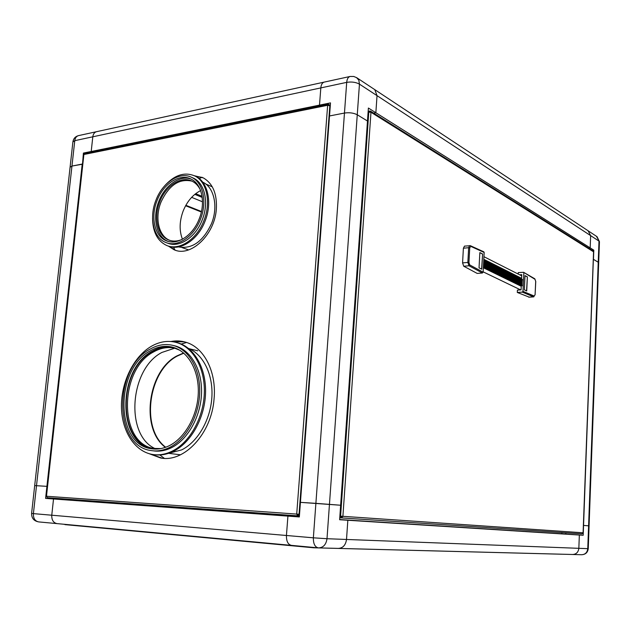<?xml version="1.0" encoding="UTF-8"?>
<svg xmlns="http://www.w3.org/2000/svg" width="631" height="631" viewBox="0 0 631 631"><rect width="100%" height="100%" fill="white"/><g stroke="black" fill="none" stroke-linecap="round" stroke-linejoin="round"><path stroke-width="0.95" d="M313.741 547.779L64.283 524.282M313.836 547.456L314.64 547.527M313.213 547.4L313.796 547.787M561.961 554.207L313.954 547.795M162.175 458.193L150.107 453.949M149.208 453.713L160.597 457.98C184.26 462.878 211.669 433.473 214.067 398.863C216.709 371.809 204.018 347.358 185.9 342.262C181.034 340.787 176.041 340.535 170.922 341.497M175.355 250.191L168.903 246.264M168.303 246.051L173.982 249.687C190.381 257.653 214.658 235.047 216.338 209.192C217.19 193.946 212.868 183.518 203.371 177.918L194.482 175.781M171.837 341.584L184.583 341.884M194.987 176.033L202.504 177.492M297.643 514.131L296.712 514.084L297.572 515.835L47.467 497.725L46.158 496.211L83.537 154.737L84.593 153.585M330.321 105.345L328.223 104.249L327.647 105.282L330.273 105.874M328.656 104.336L328.301 105.235M299.528 514.241L296.712 514.084L327.647 105.282L83.884 154.5L46.481 496.25L296.712 514.084M297.296 514.123L297.643 514.864L299.473 514.983M299.402 515.953L297.572 515.835L297.643 514.864M299.48 514.92L297.461 514.778M368.11 112.137L370.973 112.263L370.571 111.182L369.79 111.024L369.474 111.939M593.077 250.941L593.55 252.037M368.165 111.34L369.79 111.024M339.762 517.783L341.458 517.909L342.12 516.268L583.186 532.801L581.971 533.873L341.458 517.909L342.901 516.324L339.88 516.079M342.12 516.268L341.592 516.213M341.521 516.947L339.833 516.821M341.765 516.892L339.833 516.765M153.317 448.972L153.136 448.941C116.711 444.524 117.035 368.938 152.402 351.104C159.209 347.247 166.063 345.977 172.973 347.279M169.4 445.636C185.159 437.748 197.511 415.545 198.284 393.216C199.112 370.87 188.409 351.775 173.446 347.413C165.827 345.275 158.2 346.364 150.557 350.678C115.165 368.551 114.81 444.279 151.251 448.704C157.237 449.698 163.287 448.673 169.4 445.636M150.233 349.053C113.596 367.605 113.257 446.014 151.038 450.55C157.214 451.559 163.445 450.502 169.747 447.379C186.058 439.231 198.868 416.255 199.68 393.137C200.555 369.995 189.489 350.213 174.022 345.678C166.103 343.438 158.176 344.565 150.233 349.053M153.144 450.818C159.249 451.764 165.401 450.7 171.616 447.624C187.92 439.499 200.713 416.563 201.518 393.492C202.385 370.397 191.311 350.655 175.852 346.111L173.493 345.52M174.353 348.138C167.436 346.758 160.558 347.996 153.727 351.853C118.738 369.466 118.431 444.185 154.445 448.57L154.934 448.649M179.827 350.268L175.11 348.351C167.586 346.245 160.053 347.318 152.497 351.57C117.492 369.214 117.161 444.019 153.199 448.412L160.866 448.586M151.44 346.245C133.875 356.373 121.333 381.645 121.428 406.104C121.46 430.555 134.371 451.465 152.528 454.454C159.059 455.495 165.653 454.375 172.31 451.094C189.718 442.465 203.419 417.998 204.31 393.342C205.272 368.67 193.488 347.555 177.019 342.657C168.501 340.212 159.974 341.41 151.44 346.245M154.382 454.699C160.724 455.574 167.112 454.43 173.557 451.252C190.956 442.639 204.649 418.203 205.532 393.578C206.487 368.938 194.695 347.855 178.234 342.948L176.081 342.388M174.629 348.217L161.962 352.421C129.836 368.693 124.662 435.011 155.226 448.673M168.296 453.413L181.689 449.879C197.732 441.945 210.478 419.97 211.866 397.317C213.302 374.656 203.324 354.464 188.488 348.407M165.409 447.355C140.027 428.804 147.741 370.657 177.059 355.829L183.582 352.989M169.005 453.381L180.49 454.801M183.81 353.186L177.421 355.987C148.206 370.752 140.461 428.654 165.701 447.245M183.653 353.044L177.074 355.908C147.772 370.712 140.098 428.851 165.496 447.324M159.872 454.959L164.289 458.343M186.595 342.483L181.255 344.053M189.213 348.722L197.763 350.789M166.127 240.679C177.09 245.767 192.944 235.544 199.254 218.76C205.793 202.717 201.904 184.197 191.248 179.165C179.867 172.933 163.303 183.684 157.001 200.753C150.399 217.103 154.579 236.144 166.127 240.679L167.925 241.31C156.385 236.783 152.197 217.766 158.791 201.455C164.754 185.411 179.843 174.74 191.138 179.109M200.437 219.265C207.323 202.362 203.237 182.864 192.029 177.548C180.024 170.946 162.546 182.288 155.912 200.287C148.948 217.521 153.365 237.611 165.559 242.375C177.098 247.699 193.788 236.94 200.437 219.265M167.357 242.998C178.888 248.322 195.571 237.595 202.204 219.951C209.082 203.087 204.988 183.621 193.788 178.305L191.863 177.461M191.998 181.136C179.109 178.297 168.753 185.356 160.921 202.314C154.634 217.853 158.626 235.955 169.613 240.285L169.897 240.403M200.421 190.097C198.481 186.019 195.791 183.093 192.345 181.31C181.507 175.394 165.732 185.609 159.73 201.857C153.443 217.411 157.434 235.537 168.422 239.867C172.618 241.602 177.137 241.468 181.973 239.472M152.568 218.042C152.678 231.782 157.34 240.908 166.552 245.42C178.912 251.083 196.777 239.591 203.892 220.676C211.275 202.59 206.897 181.72 194.916 176.002C184.528 171.577 174.361 174.945 164.415 186.098M168.185 246.003C180.521 251.256 198.039 239.772 205.067 221.134C212.442 203.072 208.056 182.225 196.083 176.506L194.38 175.733M193.338 178.076L192.865 177.903M178.47 246.902C192.061 249.324 203.079 241.555 211.527 223.579C218.35 206.889 214.232 187.596 203.056 182.296L202.677 182.107M200.611 190.601C192.92 194.553 187.107 201.344 183.179 210.975C179.385 221.236 179.141 230.662 182.438 239.228M202.07 177.319L199.199 178.541M173.58 247.186L174.929 250.05M522.389 280.495L483.709 261.171M483.661 262.046L521.482 280.89M521.332 284.045L483.488 265.406M483.472 265.659L522.2 284.715M483.433 266.519L521.285 285.102M521.537 279.762L483.725 260.848M483.78 259.791L521.585 278.76M521.238 286.103L483.378 267.591M483.654 262.291L522.287 281.521M522.192 283.635L483.535 264.531M483.417 266.771L522.247 285.811M522.515 279.501L483.772 260.067M483.606 263.166L521.435 281.939M521.387 282.996L483.551 264.286M483.591 263.411L522.223 282.57M520.165 275.061L521.766 274.935M519.684 274.816L521.774 274.651L521.064 289.858L517.42 290.11L517.302 292.461L529.125 297.114M535.096 294.693L533.597 296.822L535.096 294.693L535.695 281.442L535.033 279.328L523.588 272.3L518.248 272.608L518.177 274.059M523.848 272.86L522.981 291.356L522.279 292.114L517.302 292.461M526.719 290.986L524.353 289.834L525.008 275.637L527.374 276.843L526.719 290.986M526.554 290.907L527.374 276.843M527.208 276.859L525.008 275.731M464.503 246.114L463.391 248.212L462.578 262.898L463.73 266.235L477.202 273.42L482.399 272.994L483.133 272.182L484.166 252.463L483.772 251.801M463.391 248.212L468.652 247.699L469.716 245.593L470.442 245.727L470.765 246.366L469.74 247.825L468.936 262.551L469.756 264.941L483.133 272.182M479.852 252.589L482.597 253.985L481.792 269.192L479.039 267.852L479.852 252.589M481.627 269.106L482.597 253.985M482.423 254.001L479.844 252.692M299.339 516.797L63.51 499.586L63.581 498.892M318.355 547.874L318.355 547.874C314.94 547.124 313.276 543.772 313.362 537.817L286.435 535.49L287.925 516.111L286.435 535.49C286.348 541.335 288.036 544.632 291.498 545.381L291.498 545.381C288.036 544.632 286.348 541.335 286.435 535.49L51.766 515.212L53.525 498.979L71.421 500.162L71.492 499.46L71.421 500.162L53.525 498.979L51.766 515.212C51.616 520.118 53.422 522.918 57.176 523.627L57.271 523.627M63.51 499.586L45.598 498.403L46.915 486.351L34.689 485.602L70.08 167.262L71.958 166.063L82.503 164.186L83.41 153.073L84.633 153.578M572.404 554.475L572.538 554.483C576.229 554.326 578.327 552.267 578.84 548.323L579.345 535.033L347.831 520.26L346.514 539.466L347.831 520.26L339.628 519.731L340.637 505.242L300.427 502.363L299.331 516.947L45.598 498.403M287.925 516.111L299.339 516.844L287.925 516.111M339.644 519.542L561.866 533.779L561.921 532.54L561.866 533.779L583.194 535.277L579.345 535.033L578.84 548.323L346.514 539.466C345.662 545.168 342.909 548.15 338.255 548.402L338.09 548.386M583.194 535.277L593.361 259.325L598.227 262.236L593.463 259.317L593.803 250.168L592.083 250.318M565.81 534.031L565.857 532.801M338.744 548.418L572.538 554.483C576.229 554.326 578.327 552.267 578.84 548.323L588.25 548.67L589.078 525.875L583.565 525.41L588.597 525.828L599 241.105L590.64 235.623L590.182 247.88L588.447 248.038L590.182 247.88L375.855 112.736L373.694 113.146L375.855 112.736L377.03 95.652L375.855 112.736L368.394 108.035L367.487 121.026L357.264 114.771C353.644 112.925 349.377 112.35 344.463 113.052L329.516 115.954L344.463 113.052L346.703 82.361L320.824 87.906L319.499 105.125L330.502 102.892L300.427 502.363L315.886 503.341L344.463 113.052C349.377 112.35 353.644 112.925 357.264 114.771L367.487 121.026L340.637 505.242L315.886 503.341L313.362 537.817L327 538.716L359.449 84.136L377.03 95.652L374.79 89.665L377.03 95.652L590.64 235.623L590.182 247.88L593.803 250.168M318.608 547.889C323.324 547.629 326.117 544.577 327 538.716L346.514 539.466C345.662 545.168 342.909 548.15 338.255 548.402L330.447 548.197M201.376 211.874L185.672 205.635M201.455 211.503L185.853 205.296M202.496 201.786L191.635 197.345M202.212 197.424L194.805 194.364M202.054 196.336L195.657 193.678M374.057 89.176L374.79 89.665L374.057 89.176M588.06 230.741L590.64 235.623L588.06 230.741M572.924 554.499L581.545 554.72C585.189 554.562 587.264 552.543 587.761 548.662L588.597 525.828L589.078 525.875L598.677 262.867L598.227 262.236L598.677 262.764L599.442 241.783M356.483 77.55L358.818 80.145L359.449 84.136C355.852 82.18 351.601 81.588 346.703 82.361C347.034 79.033 348.123 77.077 349.976 76.493L324.153 82.117C322.267 82.708 321.155 84.633 320.824 87.906C321.155 84.633 322.267 82.708 324.153 82.117L96.519 131.698C94.437 132.297 93.191 134.001 92.804 136.801L74.773 140.666L36.503 485.696L34.689 485.602L31.597 513.421L33.404 513.626L36.503 485.696L46.915 486.351L82.211 164.068L71.958 166.063L70.08 167.262M70.096 167.12L72.888 141.959L74.773 140.666C75.168 137.905 76.414 136.225 78.512 135.618L96.519 131.698C94.437 132.297 93.191 134.001 92.804 136.801L320.824 87.906L319.499 105.125L91.203 151.495L92.426 152L91.203 151.495L92.804 136.801L91.203 151.495L83.41 153.073M319.499 105.125L320.611 105.787L319.499 105.125M38.917 521.924L38.822 521.924C35.06 521.222 33.254 518.453 33.404 513.626L51.766 515.212C51.616 520.118 53.422 522.918 57.176 523.627L291.214 545.358M299.055 514.202L329.847 105.622M583.091 532.809L593.558 251.816L370.973 112.263L342.901 516.324M368.796 112.002L340.598 516.126M185.609 205.745L201.344 212M483.811 259.317L521.6 278.318M521.23 286.269L483.362 267.765M522.279 292.114L533.597 296.822L528.683 297.146M534.276 296.073L522.981 291.356M535.033 279.328L534.709 278.736M523.588 272.3L534.78 278.784L535.758 281.513L535.088 294.819M463.73 266.235L468.999 265.777L482.399 272.994M469.756 264.941L468.999 265.777L467.847 262.433L462.578 262.898M469.74 247.825L468.652 247.699L467.847 262.433L468.936 262.551M470.765 246.366L484.166 252.463M588.25 548.67L588.25 548.662C587.721 552.543 585.489 554.562 581.545 554.72M350.095 76.461L353.746 76.469L356.752 77.716L597.044 236.688L599.45 241.673L596.437 236.286M72.904 141.809C73.464 138.568 75.326 136.501 78.512 135.618L78.646 135.586M64.898 524.621L313.749 547.787M313.922 547.795L561.748 554.223M160.597 457.98L161.213 458.051M173.982 249.687L174.574 249.884M84.57 153.593L328.223 104.249M370.571 111.182L593.187 251.012M593.637 251.919L583.186 532.801M177.019 342.657L178.234 342.948M153.199 448.412L154.445 448.57M174.022 345.678L175.852 346.111M151.251 448.704L153.136 448.941M192.029 177.548L193.788 178.305M168.422 239.867L169.613 240.285M194.916 176.002L196.083 176.506M205.745 184.007L212.261 186.815M181.949 247.565L188.63 249.908M520.599 289.889L483.149 271.843M521.719 275.85L483.945 256.691M533.802 296.862L528.92 297.185M483.851 251.84L470.442 245.727L464.463 246.114M56.869 523.596L49.242 522.886M31.597 513.421C31.55 518.248 33.964 521.088 38.822 521.924L48.934 522.862M319.097 547.905L329.958 548.189M291.498 545.381L318.079 547.85"/></g></svg>
